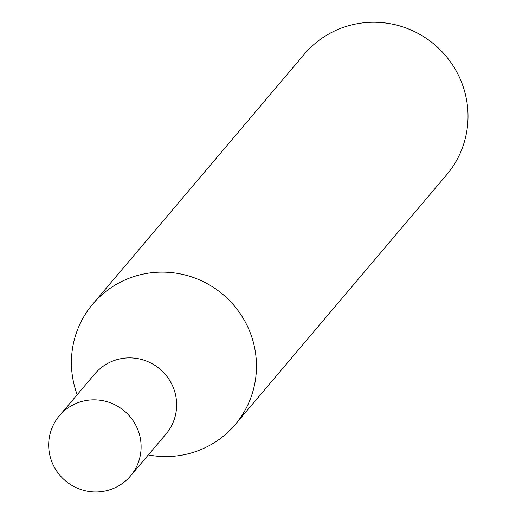 <?xml version="1.0" encoding="UTF-8"?>
<svg xmlns="http://www.w3.org/2000/svg" width="516" height="516" viewBox="0 0 516 516"><rect width="100%" height="100%" fill="white"/><g stroke="black" fill="none" stroke-linecap="round" stroke-linejoin="round"><path stroke-width="0.77" d="M130.458 476.01L165.978 434.053A46.588 45.685 -139.7 0 0 175.937 396.823A46.588 45.685 -139.7 0 0 142.268 359.658A46.588 45.685 -139.7 0 0 94.86 373.842L59.34 415.799A46.588 45.685 -139.7 0 0 49.381 453.029A46.588 45.685 -139.7 0 0 83.05 490.2A46.588 45.685 -139.7 0 0 130.458 476.01A46.588 45.685 -139.7 0 0 140.41 438.787A46.588 45.685 -139.7 0 0 106.741 401.616A46.588 45.685 -139.7 0 0 59.34 415.799M148.298 454.938A93.273 91.467 -139.7 0 0 235.128 424.623A93.273 91.467 -139.7 0 0 255.065 350.093A93.273 91.467 -139.7 0 0 187.656 275.679A93.273 91.467 -139.7 0 0 92.751 304.085A93.273 91.467 -139.7 0 0 72.821 378.615A93.273 91.467 -139.7 0 0 77.181 394.727M235.128 424.623L446.688 174.743A93.273 91.467 -139.7 0 0 466.619 100.214A93.273 91.467 -139.7 0 0 399.21 25.8A93.273 91.467 -139.7 0 0 304.311 54.206L92.751 304.085"/></g></svg>
